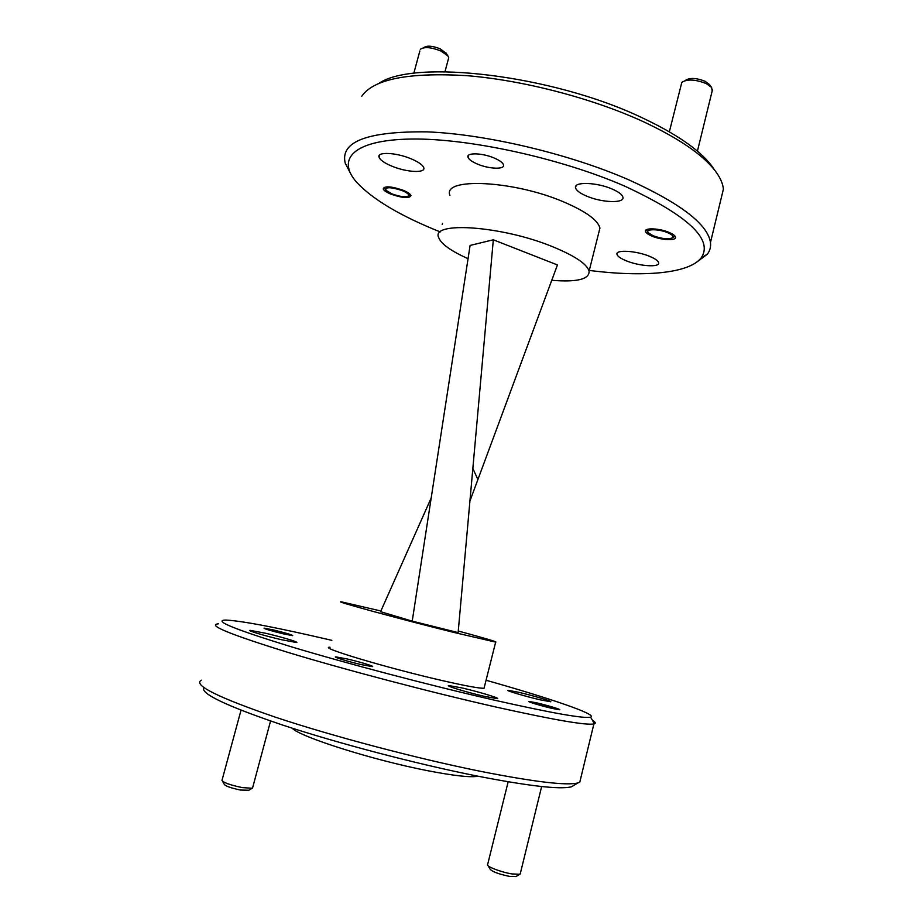 <?xml version="1.0" encoding="UTF-8"?>
<svg xmlns="http://www.w3.org/2000/svg" width="923" height="923" viewBox="0 0 923 923"><rect width="100%" height="100%" fill="white"/><g stroke="black" fill="none" stroke-linecap="round" stroke-linejoin="round"><path stroke-width="1.38" d="M361.401 664.629C348.467 661.687 332.603 656.876 335.707 656.864L346.852 658.895C359.543 661.779 375.269 666.533 372.361 666.614L361.401 664.629M552.266 708.437C541.789 706.06 526.698 701.526 528.914 701.445L536.401 702.795C546.716 705.137 561.692 709.614 559.638 709.752L552.266 708.437M283.396 633.859C270.82 630.778 264.37 628.875 264.059 628.148L273.485 629.959C285.899 633.005 292.303 634.897 292.706 635.647L283.396 633.859M331.853 640.354C277.535 627.652 242.207 620.891 225.87 620.06C212.555 620.325 233.957 629.105 290.087 646.423C345.906 663.291 431.283 685.754 495.27 700.349C552.485 713.225 584.259 718.809 590.582 717.125C598.266 714.679 549.97 698.319 486.063 680.239M592.497 720.39C595.312 722.051 595.981 723.182 594.481 723.782L593.893 723.944C586.036 725.455 553.592 719.859 496.574 707.168C431.526 692.492 344.787 669.683 287.353 652.215C229.515 634.251 206.567 624.79 218.497 623.821M201.318 680.17C192.849 684.958 217.516 697.292 275.331 717.159C332.545 736.231 416.688 758.475 480.502 771.328C534.163 781.896 566.63 785.761 577.902 782.935L579.771 782.254L580.717 778.354M574.764 784.815L571.418 786.8C560.18 789.684 528.487 786.05 476.337 775.885C416.296 763.898 337.841 743.292 282.484 725.016C226.239 705.922 200.014 693.415 203.787 687.497M540.22 699.83C525.695 696.496 505.043 690.369 508.031 690.312L518.645 692.285C532.859 695.55 553.292 701.584 550.604 701.745L540.22 699.83M281.365 639.697C265.039 635.935 246.233 630.294 250.168 630.351L265.501 633.236C281.446 636.916 300.033 642.466 296.41 642.5L281.365 639.697M484.656 696.404C467.719 692.585 444.828 685.639 448.716 685.547L461.673 687.866C478.183 691.615 500.808 698.423 497.324 698.642L484.656 696.404M330.03 647.231C316.751 646.861 386.587 667.86 441.782 680.47C465.792 685.962 479.891 688.546 484.056 688.223L484.298 687.243M380.887 610.991L342.029 601.992C329.303 599.765 399.336 618.906 454.047 632.474L495.663 642.12C498.074 642.108 485.613 638.416 458.281 631.02M449.928 195.399C441.955 177.17 513.523 180.227 564.011 202.056C586.013 211.529 597.989 220.228 599.927 228.119L598.623 233.3M468.065 258.671C451.001 251.056 441.217 244.053 438.713 237.661C430.256 221.035 501.685 225.708 552.6 246.706C574.787 255.833 586.959 263.966 589.105 271.12C589.474 279.288 577.025 282.346 551.758 280.304M391.294 194.303C386.552 192.376 383.853 190.576 383.195 188.903C384.522 185.823 391.11 186.25 402.97 190.196C407.689 192.134 410.354 193.922 410.954 195.572C409.558 198.618 402.993 198.191 391.294 194.303M651.811 236.069C647.934 234.407 645.823 232.838 645.454 231.338C644.289 227.566 659.691 228.269 669.279 232.492C673.121 234.154 675.209 235.723 675.532 237.199C676.536 240.972 661.272 240.199 651.811 236.069M477.364 164.04C471.838 161.675 468.711 159.367 467.984 157.141C466.265 152.399 482.556 152.906 494.336 158.075C499.816 160.464 502.885 162.748 503.543 164.929C505.066 169.682 488.948 169.071 477.364 164.04M392.056 166.232C384.476 163.094 380.138 160.071 379.018 157.175C376.757 151.568 396.059 152.433 411 158.768C418.523 161.952 422.769 164.94 423.761 167.755C425.734 173.362 406.685 172.359 392.056 166.232M626.082 260.724C620.544 258.44 617.51 256.294 616.968 254.298C615.329 249.429 636.374 250.698 649.757 256.409C655.226 258.705 658.191 260.828 658.641 262.778C660.003 267.658 639.201 266.262 626.082 260.724M379.134 83.243C414.242 58.991 552.346 74.925 641.404 117.429C675.659 133.512 698.896 149.399 711.102 165.079L714.24 169.532M720.367 201.629L723.39 189.157C722.894 183.423 720.055 177.181 714.887 170.443C702.415 154.429 678.52 138.162 643.227 121.628C592.289 98.219 522.683 80.105 466.507 75.64C408.543 72.236 373.619 79.101 361.747 96.246M350.232 172.889L345.225 163.152C339.999 141.623 367.331 131.193 427.199 131.862C486.052 134.181 569.387 153.899 628.655 179.766C680.401 203.279 707.676 224.174 710.479 242.472C711.01 246.879 709.937 250.802 707.272 254.252L696.346 262.397M589.278 270.427C643.389 277.35 689.181 273.658 701.284 257.748C713.548 239.403 687.866 215.463 624.236 185.915C560.019 158.006 467.857 138.023 410.689 139.05C353.197 139.95 336.134 159.218 356.705 182.339C372.811 199.553 400.663 216.074 440.236 231.915M442.209 224.497L442.463 223.551M586.451 196.034C579.909 193.207 576.275 190.461 575.548 187.796C573.448 181.496 596.893 182.2 612.318 189.111C618.779 191.961 622.321 194.684 622.933 197.28C624.652 203.614 601.531 202.691 586.451 196.034M292.106 728.143C299.756 736.831 372.638 760.033 427.314 770.624C453.989 775.805 470.88 777.662 477.987 776.22M470.095 245.437L493.32 239.795L557.446 264.947L477.906 479.522L472.841 468.48L458.131 632.59L412.223 621.144L470.095 245.437M493.32 239.795L472.841 468.48M412.223 621.144L380.576 611.684L431.203 497.935M469.911 501.085L477.906 479.522M653.184 235.78C662.599 239.057 669.175 239.645 672.913 237.557C673.663 236.196 671.979 234.604 667.86 232.781C658.757 228.754 644.6 228.789 648.327 232.758L653.184 235.78M712.175 90.962L711.61 87.477L706.303 83.612C695.377 79.343 687.208 78.928 681.82 82.366L669.348 131.816M684.912 80.659L685.547 80.313C689.885 77.555 696.404 77.89 705.126 81.293L709.499 84.581M392.206 193.98C400.64 196.899 406.12 197.487 408.67 195.768C409.131 194.326 406.916 192.572 402.024 190.53C390.567 186.896 385.203 186.827 385.918 190.3L392.206 193.98M448.301 59.314L448.74 57.699L447.805 55.761L440.767 50.938C430.972 47.142 424.142 46.611 420.288 49.346M423.288 47.846L423.853 47.569C426.945 45.377 432.402 45.792 440.213 48.827L446.351 53.488M516.119 876.435L509.554 876.4C498.305 874.012 491.763 871.52 489.94 868.924L488.163 865.809M487.494 864.643C486.329 866.535 501.362 872.258 512.023 873.943L519.811 874.254L520.353 873.4M550.973 707.976L557.227 709.083C555.681 708.01 549.162 706.06 537.648 703.234L531.406 702.103C532.398 703.049 538.917 704.999 550.973 707.976M248.841 790.238L240.407 790.042C230.369 787.907 224.947 785.911 224.116 784.031L222.547 781.296M221.866 780.108C222.893 782.427 229.677 784.931 242.253 787.596L252.117 788.265L252.729 787.365M282.588 633.547L290.468 635.047L266.412 628.736L282.588 633.547M590.582 717.125L594.481 723.782M579.771 782.254L593.893 723.944M571.418 786.8L577.902 782.935M484.056 688.223L495.663 642.12M467.984 157.141L468.446 155.41M379.018 157.175L379.607 155.006M616.968 254.298L617.291 253.04M711.102 165.079L714.887 170.443M701.284 257.748L707.272 254.252M575.548 187.796L576.044 185.811M723.39 189.157L710.479 242.472M599.927 228.119L589.105 271.12M672.913 237.557L675.128 236.276M712.51 89.612L697.419 151.153M709.372 84.397L711.61 87.477M648.015 232.284L646.342 229.781M408.67 195.768L410.539 194.765M448.74 57.699L444.967 71.717M445.844 52.692L447.805 55.761M419.861 50.961L413.781 73.379M385.422 189.469L384.13 187.334M515.795 876.631L519.811 874.254M541.651 786.523L520.191 874.035M508.158 781.793L487.679 864.366M248.31 790.561L252.117 788.265M270.554 721.013L252.533 788.092M241.018 710.214L222.12 779.9"/></g></svg>
